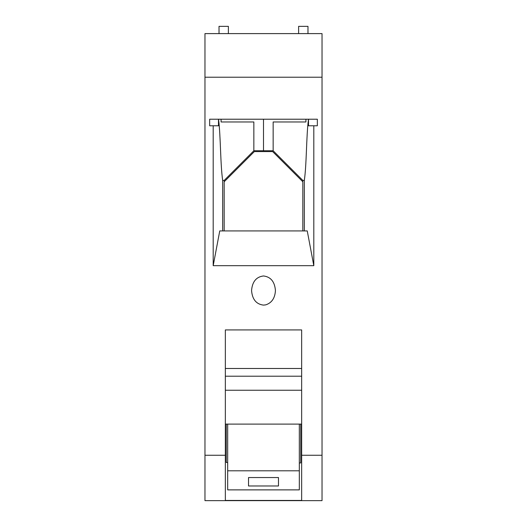 <?xml version="1.0" encoding="UTF-8"?>
<svg xmlns="http://www.w3.org/2000/svg" width="527" height="527" viewBox="0 0 527 527"><rect width="100%" height="100%" fill="white"/><g stroke="black" fill="none" stroke-linecap="round" stroke-linejoin="round"><path stroke-width="0.79" d="M204.97 77.225L322.03 77.225L322.03 500.65L204.97 500.65L322.03 500.65L204.97 500.65L204.97 33.609L322.03 33.609L322.03 77.225M322.03 455.262L301.661 455.262L301.661 500.439L225.339 500.439L225.339 455.262L204.97 455.262M263.5 275.964C270.74 276.846 274.719 281.708 275.437 290.542C274.989 298.137 271.754 302.906 265.727 304.863L263.5 305.113C256.26 304.237 252.281 299.376 251.563 290.542C252.281 281.708 256.26 276.846 263.5 275.964M209.654 119.221L209.654 125.775L213.198 125.775L213.198 265.674L313.802 265.674L313.802 125.775L317.346 125.775L317.346 119.221L209.654 119.221M225.339 455.262L225.339 329.928L301.661 329.928L301.661 455.262M248.52 485.98L248.52 477.548L278.48 477.548L278.48 485.98L248.52 485.98L248.52 477.548M299.316 470.795L227.684 470.795L227.684 489.879L299.316 489.879L299.316 424.097M218.481 119.221L218.481 125.775L213.198 125.775M302.827 230.925L302.827 180.432L304.329 180.366L304.329 230.925L307.254 230.925L219.746 230.925L213.198 265.674M222.671 230.925L222.671 180.366L224.173 180.432L253.849 150.755L273.151 150.755L302.827 180.432M218.527 119.221C220.721 135.88 220.339 164.576 222.671 180.366M304.329 180.366C306.661 164.576 306.279 135.88 308.473 119.221M313.802 265.674L307.254 230.925M313.802 125.775L308.519 125.775L308.519 119.221M224.173 230.925L224.173 181.756L254.33 151.598L272.67 151.598L302.827 181.756M224.173 181.756L224.173 180.432M253.849 150.755L253.849 121.968L221.077 121.968L221.077 119.221M305.923 119.221L305.923 121.968L273.151 121.968L273.151 150.755M301.661 329.928L301.661 368.485L225.339 368.485L225.339 329.928M225.339 424.097L301.661 424.097M278.48 485.98L278.48 477.548M227.684 470.795L227.684 424.097M226.274 424.097L226.274 462.489L227.684 462.489M300.726 424.097L300.726 462.956L299.316 462.956M219.021 33.609L219.021 26.35L228.382 26.35L228.382 33.609M307.979 33.609L307.979 26.35L298.618 26.35L298.618 33.609M263.5 119.221L263.5 150.755M301.661 376.206L225.339 376.206M301.661 390.25L225.339 390.25"/></g></svg>

